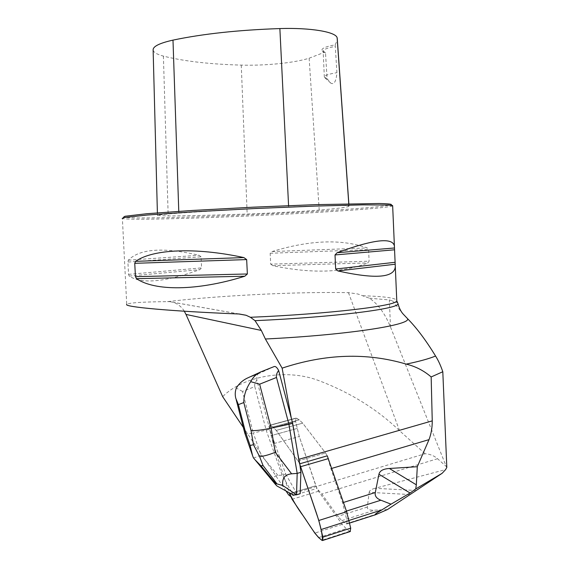 <?xml version="1.0" encoding="UTF-8"?>
<svg xmlns="http://www.w3.org/2000/svg" width="569" height="569" viewBox="0 0 569 569"><rect width="100%" height="100%" fill="white"/><g stroke="black" fill="none" stroke-linecap="round" stroke-linejoin="round"><path stroke-width="0.43" stroke-dasharray="2.85 2.13" d="M350.17 531.546L346.165 528.686L342.175 524.334L318.476 491.253L315.816 485.741L299.273 436.501L295.624 421.544L295.908 418.13L296.456 418.179L299.258 419.851L302.701 423.165L325.568 452.981L327.26 455.826L325.568 452.981L302.701 423.165L299.258 419.851L295.908 418.13L295.624 421.544L299.273 436.501L316.869 488.415L290.524 496.381M244.819 433.208C245.339 434.026 248.148 433.934 253.255 432.938L242.508 391.451L254.798 386.628C254.329 384.744 255.004 382.567 256.825 380.099L269.756 429.467L269.798 425.199L270.311 425.263L272.964 426.999L276.242 430.406L299.301 462.817L276.242 430.406L272.964 426.999L269.798 425.199L269.585 428.628L273.234 443.763L289.194 492.733M349.067 520.422L347.04 521.076L342.581 502.719L330.888 468.657L327.26 455.826M347.04 521.076L346.784 523.978L341.834 520.628L337.901 516.368L321.855 494.027L316.869 488.415M387.446 509.547L374.551 510.187C369.473 510.421 367.069 509.376 367.332 507.05L369.16 492.341L410.32 494.575M392.653 205.822C389.552 208.297 306.03 213.645 233.034 216.64C177.521 218.965 126.51 220.032 122.385 218.475L126.723 304.387C128.793 302.786 142.385 301.869 167.514 301.634C187.578 299.258 210.708 297.267 236.896 295.66C277.857 293.12 315.041 292.11 348.463 292.637L357.858 294.002L369.452 298.227C378.015 303.988 385.035 313.604 390.512 327.061L446.274 466.509L437.54 458.706C434.204 455.776 430.057 454.112 425.093 453.728L288.611 494.874M446.274 466.509L446.814 467.391M416.529 490.499L374.907 488.316L445.619 469.581M374.907 488.316C371.315 489.269 369.395 490.613 369.16 492.341M254.798 386.628L266.214 430.335L282.153 475.115L285.716 474.077L269.756 429.467L273.234 443.763L299.273 436.501L273.234 443.763L270.076 430.953L269.585 425.434L271.811 426.252C274.272 427.909 276.875 430.861 279.621 435.107L299.301 462.817M256.825 380.099C256.626 376.913 257.032 374.879 258.049 373.997L248.916 377.418M274.073 366.592L258.305 373.847M285.994 490.969L243.319 427.411M397.596 302.793L392.596 300.958L402.93 313.803M425.093 453.728L399.552 430.719C376.927 409.083 349.907 392.34 318.505 380.497C285.738 368.058 242.451 376.514 222.671 396.657M270.702 264.151L272.807 265.673C311.378 273.746 343.071 272.828 367.887 262.921L369.096 261.207L368.584 249.635L367.218 247.949C341.521 238.809 309.821 240.011 272.131 251.548L270.175 253.262L270.702 264.151L369.096 261.207M201.042 256.804L199.093 255.268C163.331 247.038 139.746 248.674 128.338 260.175L127.904 262.06L128.551 274.358L129.177 276.072C141.596 284.287 165.138 282.139 199.819 269.649L201.597 267.885L201.042 256.804L127.904 262.06M297.089 449.652L291.321 418.201M399.552 430.719L348.463 292.637M167.514 301.634L169.583 301.627L239.243 314.003M184.299 311.215C182.059 307.424 178.63 304.507 174.014 302.452L169.583 301.627M369.452 298.227L389.324 299.927L392.596 300.958M325.525 53.095L324.821 52.163L322.218 50.84C320.752 48.692 325.07 46.686 335.184 44.83L336.926 72.697C336.187 81.353 334.174 84.859 330.888 83.209L327.061 78.678L325.525 53.095L323.156 51.374C323.1 49.588 327.04 47.945 334.985 46.452M335.184 44.83L337.36 40.001M348.925 205.971L348.996 206.028C349.21 207.066 339.273 208.418 319.202 210.082C303.071 211.44 272.409 213.105 247.159 214.029C215.21 215.203 188.887 215.843 168.189 215.95L157.464 215.495C157.172 214.975 164.292 214.193 178.83 213.147C209.769 210.985 246.37 208.944 288.639 207.031C321.826 205.537 348.392 205.125 348.925 205.971L348.769 203.745M153.132 50.086C153.63 52.412 157.051 54.418 163.403 56.103C183.858 61.253 209.812 64.254 241.27 65.108C265.197 65.819 294.145 62.946 309.131 58.209L324.821 52.163M392.646 205.665L391.351 204.491C390.654 207.002 306.577 212.5 233.183 215.473C178.133 217.771 127.62 218.752 123.629 217.116L122.385 218.475M327.061 78.678L324.33 77.121C324.309 75.528 328.512 74.048 336.926 72.697M253.376 457.768C254.101 458.017 256.633 457.085 260.958 454.972L253.255 432.938L269.727 429.382M276.961 485.99C272.473 479.375 272.793 475.848 277.914 475.399L282.153 475.115L293.312 495.009M285.716 474.077L296.975 493.899L300.169 493.721M293.355 494.987L296.975 493.899M242.508 391.451L236.32 388.058M298.142 460.897L325.568 452.981L298.142 460.897M302.701 423.165L276.242 430.406L302.701 423.165M296.456 418.179L270.311 425.263L296.456 418.179M272.964 426.999L299.258 419.851L272.964 426.999M269.585 428.628L295.624 421.544L269.585 428.628M297.082 428.478L271.057 435.641L297.082 428.478M315.816 485.741L289.493 493.664L315.816 485.741M292.075 499.269L318.476 491.253M342.175 524.334L314.813 533.11M349.544 531.297L321.848 540.287M318.633 537.584L346.165 528.686M346.429 511.09L345.027 511.538M346.052 523.836L380.647 512.733M341.834 520.628L374.551 510.187M437.54 458.706L321.855 494.027M367.332 507.05L337.901 516.368M342.581 502.719L343.456 502.448M331.755 468.401L330.888 468.657M362.794 295.752C383.442 296.399 394.765 297.872 396.749 300.183M309.131 58.209L319.202 210.082M178.773 211.334L178.83 213.147M288.575 205.637L288.639 207.031M241.27 65.108L247.159 214.029M163.403 56.103L168.189 215.95M272.131 251.548L367.218 247.949M270.175 253.262L368.584 249.635M272.807 265.673L367.887 262.921M129.177 276.072L199.819 269.649M128.551 274.358L201.597 267.885M128.338 260.175L199.093 255.268M390.512 327.061L389.324 299.927M259.137 372.688L261.363 371.664M277.914 475.399L260.958 454.972M295.908 418.13L269.798 425.199L295.908 418.13M346.784 523.978L349.629 523.06M348.84 203.738L348.996 206.028M157.393 212.863L157.464 215.495M330.888 83.209L324.565 77.54M324.33 77.121L323.156 51.374M323.498 51.985L322.218 50.84M238.888 313.988L174.014 302.452M258.049 373.997L247.679 377.944M235.822 398.321L236.163 399.616"/><path stroke-width="0.85" d="M378.947 474.24L375.284 492.526C374.637 495.926 376.5 498.487 380.881 500.215L391.024 504.17L410.085 493.017L378.947 474.24C379.679 470.805 383.157 468.892 389.388 468.479L416.323 484.809L415.747 488.935L442.134 473.301L445.619 469.581L446.814 467.391L442.803 371.742L431.16 376.955L432.248 420.868L298.86 459.297L299.778 463.799L327.26 455.826L346.635 511.695L350.703 528.153L350.17 531.546M285.994 490.969L288.611 494.874L290.524 496.381L289.194 492.733L292.075 499.269L314.813 533.11L318.633 537.584L321.848 540.287L322.659 540.479L322.886 537.15L318.818 520.486L299.301 462.817L292.672 423.286L278.632 370.469C276.712 373.108 276.008 375.433 276.513 377.46L259.642 384.189L271.164 428.13C261.327 430.171 254.613 430.953 251.029 430.484L243.802 402.553C243.731 395.704 246.028 388.741 250.68 381.664C253.354 376.699 256.918 373.364 261.363 371.664L274.073 366.592C275.467 366.08 276.989 367.375 278.632 370.469M391.024 504.17L381.763 509.966L349.067 520.422M442.134 473.301L387.446 509.547L375.661 514.703C373.57 514.618 379.978 511.104 381.763 509.966M432.248 420.868C432.284 427.539 431.21 433.791 429.019 439.631L417.297 466.715L389.388 468.479M291.321 418.201L282.132 368.143L265.382 339.003L261.327 330.447L185.992 314.422L222.671 396.657L243.319 427.411M416.323 484.809L417.297 466.715M415.747 488.935L410.085 493.017M282.132 368.143C325.447 353.776 366.806 352.431 406.216 364.117C415.583 366.393 423.905 370.675 431.16 376.955M396.749 300.183L396.778 300.773C398.129 305.589 330.034 313.996 250.431 317.282L255.026 320.667C335.141 317.175 400.868 308.512 397.966 303.569C399.168 307.993 400.825 311.399 402.93 313.803L407.582 318.704C416.622 327.865 425.953 340.305 435.562 356.03C429.097 358.705 419.317 361.4 406.216 364.117M255.026 320.667L261.327 330.447M397.966 303.569L396.778 300.773L395.299 266.697C394.317 277.828 375.191 279.244 337.915 270.944L335.66 269.016L335.02 254.94L337.09 252.728C373.435 239.414 392.539 237.166 394.395 245.979L395.299 266.697M122.186 218.354L124.433 217.507L147.307 215.025L193.104 211.832L253.603 208.595L314.92 206.092L362.937 204.861L388.812 205.039L392.653 205.822M126.723 304.387C123.565 306.869 170.593 311.279 239.243 314.003L246.021 315.24L250.431 317.282M247.366 273.981L244.791 276.228C196.924 291.2 154.647 291.172 136.532 278.682L135.443 276.669L134.746 263.319L135.621 261.335C152.456 249.293 194.733 246.953 243.881 257.579L246.662 259.585L247.366 273.981L135.443 276.669M298.86 459.297L297.089 449.652M185.992 314.422L184.299 311.215M442.803 371.742C440.648 365.44 438.23 360.205 435.562 356.03M337.36 40.001L337.14 37.86C336.258 32.013 310.994 27.554 279.87 28.571C238.646 29.972 203.019 33.82 172.99 40.114C159.405 43.173 152.784 46.494 153.132 50.086L157.393 212.863M123.629 217.116L124.995 216.263L146.731 213.731L192.414 210.459L253.582 207.159L315.596 204.648L379.132 203.503C386.465 203.674 390.54 204.001 391.351 204.491M299.778 463.799L300.894 472.306L297.189 473.394L296.52 494.824L300.169 493.721L300.894 472.306M296.456 494.845L293.312 495.009L276.961 485.99L275.581 484.56L275.666 483.543L282.8 485.506L296.52 494.824M276.513 377.46L288.931 424.303L271.164 428.13L275.268 452.27L291.613 473.821C284.82 474.51 281.883 478.408 282.8 485.506M291.613 473.821L297.189 473.394L288.931 424.303L292.672 423.286M259.137 372.688L247.679 377.944C242.849 380.156 239.065 383.527 236.32 388.058C235.082 391.436 234.905 394.858 235.794 398.328L238.397 404.623L245.459 432.035L244.812 433.194L252.572 455.627L250.118 445.477L253.482 444.709L259.62 456.615L263.042 465.542L260.986 465.855L254.884 459.61L253.376 457.768L252.572 455.627M250.68 381.664L259.642 384.189M275.268 452.27C269.052 454.795 263.838 456.238 259.62 456.615M289.194 492.733C293.419 501.303 297.978 508.835 302.864 515.329C309.187 524.277 316.144 536.859 322.445 540.55C322.545 531.958 318.512 518.999 314.572 507.726L299.301 462.817M322.886 537.15L350.703 528.153M349.103 520.578L321.265 529.483M328.391 458.607L300.88 466.616M318.818 520.486L346.635 511.695M380.881 500.215L346.429 511.09M343.456 502.448L375.284 492.526M429.019 439.631L331.755 468.401M265.382 339.003C348.214 334.913 411.273 324.835 407.582 318.704M337.14 37.86L348.769 203.745M172.99 40.114L178.773 211.334M279.87 28.571L288.575 205.637M243.881 257.579L135.621 261.335M246.662 259.585L134.746 263.319M244.791 276.228L136.532 278.682M337.915 270.944L395.171 264.236M335.66 269.016L394.986 262.309M335.02 254.94L394.438 249.805M337.09 252.728L394.466 247.984M245.459 432.035L250.118 445.477M253.482 444.709L251.029 430.484M243.802 402.553L238.397 404.623M260.986 465.855L275.666 483.543M276.669 483.458L263.042 465.542M350.412 531.467L322.659 540.479M349.629 523.06L375.661 514.703M394.395 245.979L392.646 205.601M337.232 38.244L348.84 203.738M246.036 315.262L238.888 313.988M236.163 399.616L244.791 433.109M275.581 484.56L254.891 459.617"/></g></svg>
